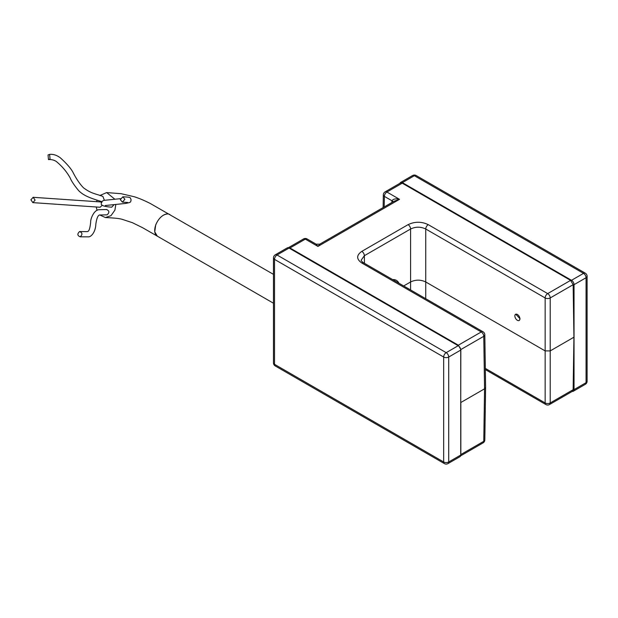 <?xml version="1.0" encoding="UTF-8"?>
<svg xmlns="http://www.w3.org/2000/svg" width="618" height="618" viewBox="0 0 618 618"><rect width="100%" height="100%" fill="white"/><g stroke="black" fill="none" stroke-linecap="round" stroke-linejoin="round"><path stroke-width="0.93" d="M157.312 236.161L154.739 231.789L155.721 224.875C158.756 217.976 162.781 214.33 167.779 213.928A12.499 7.215 120 0 0 156.47 223.299A12.499 7.215 120 0 0 157.296 236.153L273.465 303.222M99.869 195.52L106.675 192.577L114.801 199.181M115.844 204.458L114.886 210.159L110.985 215.674L105.361 217.536L99.915 215.025M97.034 210.39L96.277 207.03M96.624 201.707L97.057 200.209M102.882 196.424L104.372 200.247M33.14 197.304L35.11 200.132L32.862 202.634L30.9 199.807L33.14 197.304L100.386 201.924L101.514 202.41M102.279 205.261L100.101 207.254L32.862 202.634M106.535 209.548C109.409 210.753 109.61 212.515 107.13 214.832L106.705 214.863M106.806 209.51L99.019 209.734C94.515 209.641 90.398 218.131 90.637 222.526C89.579 231.804 88.119 231.256 87.362 231.619L79.583 231.557C82.472 232.739 82.681 234.5 80.216 236.833L88.482 236.856C90.321 237.188 95.473 233.164 95.836 224.172C96.756 217.737 98.2 214.67 100.155 214.971L106.79 214.863M114.106 204.604L111.727 207.2C103.809 206.597 100.363 205.276 101.383 203.237L102.333 201.144L103.847 200.371L120.433 198.672M48.026 154.925L49.594 154.392L50.058 159.081L48.482 159.614L48.026 154.925M80.216 236.833C77.335 235.651 77.119 233.89 79.583 231.557M120.301 199.637L122.843 196.818L124.906 199.305L122.364 202.132L120.301 199.637M399.954 183.283A3.569 2.063 60 0 1 400.58 182.464A3.569 2.063 60 0 1 402.364 182.642L414.377 175.705A3.569 2.063 -120 0 0 412.592 175.527L400.58 182.464M572.283 391.387A3.569 2.063 60 0 0 573.295 391.256A3.569 2.063 60 0 0 574.037 389.626L574.037 284.674A3.569 2.063 60 0 0 571.511 280.302L402.364 182.642M460.734 455.041L448.714 461.978A3.569 2.063 60 0 1 447.973 463.608L459.993 456.671A3.569 2.063 -120 0 0 460.734 455.041L460.734 350.089A3.569 2.063 -120 0 0 458.208 345.717L289.054 248.057A3.569 2.063 -120 0 0 287.27 247.88L275.249 254.825A3.569 3.569 0 0 0 273.465 257.915A3.569 2.063 0 0 0 274.516 259.375A3.569 2.063 -60 0 1 277.042 254.995A3.569 2.063 -120 0 0 275.249 254.825M514.856 315.929A3.569 2.063 60 0 1 515.597 314.292A3.569 2.063 60 0 1 518.347 315.25A3.569 2.063 60 0 1 519.908 318.842A3.569 2.063 60 0 1 519.166 320.472A3.569 2.063 60 0 1 516.416 319.521A3.569 2.063 60 0 1 514.856 315.929M392.623 279.583A17.003 9.818 -60 0 1 396.37 280.356A17.003 9.818 -60 0 1 398.911 283.214M573.141 389.703L572.384 391.325L549.464 404.558A3.569 2.063 60 0 0 550.205 402.951L550.205 297.953L573.141 284.705L573.937 337.204L573.141 389.703L550.205 402.951A3.569 2.093 0 0 1 545.153 402.951A3.569 2.063 120 0 0 545.153 402.982A3.569 2.063 -60 0 0 545.895 404.558A3.569 3.569 0 0 0 549.456 404.566M385.114 191.85A3.569 3.569 0 0 0 383.33 194.894A3.569 2.063 0.9 0 0 384.373 196.377A3.569 2.063 -60 0 1 386.899 192.028A3.569 2.063 60 0 0 385.114 191.85L400.456 182.99L402.241 183.175L570.599 280.371L573.141 284.705M319.8 244.133L316.153 244.18L317.938 246.42L319.722 244.18L394.168 201.198L399.522 199.32C395.806 198.448 393.28 198.926 391.943 200.75L391.92 202.495M402.241 183.175L386.899 192.028L399.522 199.32L317.938 246.42L305.315 239.127A3.569 2.063 -120 0 0 303.531 238.957L288.289 247.756L289.973 247.988L458.332 345.192L481.244 331.959L361.831 263.013C356.292 259.127 356.292 255.242 361.831 251.356L408.065 224.658C414.802 221.46 421.538 221.46 428.266 224.658L547.679 293.604L570.599 280.371M361.831 263.013A3.569 2.063 -60 0 1 363.616 262.835C361.793 261.545 360.997 260.641 361.221 260.116L364.357 255.705L410.591 229.008L410.591 281.962C415.644 279.568 420.688 279.568 425.74 281.962L545.153 350.908L550.205 350.908L573.937 337.204M515.744 314.207L520.039 318.764L519.29 320.41M460.835 454.547L460.835 402.503L484.566 388.807L483.77 441.306A3.569 2.063 60 0 1 483.029 442.913A3.569 3.569 0 0 0 484.813 439.877A3.569 2.063 -179.1 0 1 483.77 441.306L460.835 454.547L460.719 455.358M363.616 262.835L483.029 331.781A3.569 2.063 -60 0 0 481.244 331.959A3.569 2.063 60 0 1 483.77 336.308L484.566 388.807L485.609 387.362L484.813 334.817A3.569 2.063 179.1 0 1 483.77 336.308L460.835 349.549L460.734 402.449M392.948 201.901A3.569 2.063 0.9 0 0 391.943 200.75L384.373 196.377L384.211 206.945M460.835 349.549L458.332 345.192M408.065 224.658A3.569 2.063 -120 0 1 410.591 229.008C415.644 226.597 420.688 226.597 425.74 229.008A3.569 2.063 -60 0 1 428.266 224.658M410.591 289.958L410.591 281.962L403.67 285.964M169.888 214.57A12.499 7.215 120 0 0 169.803 214.516A12.499 7.215 120 0 0 169.788 214.508A12.499 7.215 120 0 0 167.779 213.928M571.511 280.302L583.531 273.365L414.377 175.705A3.569 2.063 -60 0 1 416.161 175.527A3.569 3.569 0 0 0 412.592 175.527M574.037 284.674L586.057 277.737A3.569 2.063 -120 0 0 583.531 273.365A3.569 2.063 -60 0 1 585.316 273.187L416.161 175.527M574.037 389.626L586.057 382.681L586.057 277.737A3.569 2.063 0 0 0 587.1 276.277A3.569 3.569 0 0 0 585.316 273.187M573.295 391.256L585.316 384.319A3.569 2.063 -120 0 0 586.057 382.681A3.569 2.063 0 0 0 587.1 381.229L587.1 276.277M273.465 257.915L273.465 362.859A3.569 2.063 0 0 0 274.516 364.319L274.516 259.375L443.662 357.026A3.569 2.063 -60 0 1 446.188 352.654L277.042 254.995L289.054 248.057M443.662 461.978L443.662 357.026A3.569 2.063 180 0 0 448.714 357.026L448.714 461.978A3.569 2.063 180 0 1 443.662 461.978L274.516 364.319A3.569 2.063 -60 0 0 275.249 365.956L444.404 463.608A3.569 2.063 -60 0 1 443.662 461.978M460.734 350.089L448.714 357.026A3.569 2.063 60 0 0 446.188 352.654L458.208 345.717M316.153 244.18L307.1 238.957A3.569 2.063 120 0 0 305.315 239.127L289.973 247.988M425.74 298.703L425.74 229.008L545.153 297.953A3.569 2.063 120 0 1 545.153 297.915A3.569 2.063 -60 0 1 547.679 293.604A3.569 2.063 60 0 1 550.205 297.953A3.569 2.024 0 0 1 545.153 297.953L545.153 402.951L485.323 368.405M364.473 263.33L364.357 255.705A3.569 2.063 -120 0 0 361.831 251.356M106.675 192.577L121.159 193.704L134.276 196.748C138.169 197.984 143.129 199.861 150.491 203.6L273.465 274.361M157.258 236.13L142.665 227.748L132.437 222.704L121.924 219.243C118.177 218.262 113.388 217.969 105.361 217.536M49.594 154.392C53.148 154.029 56.678 155.133 60.185 157.69C66.234 163.121 70.421 167.849 72.746 171.874C75.96 178.324 79.506 183.608 83.384 187.725C91.348 193.689 95.11 193.55 102.936 196.431M48.482 159.614C51.286 159.351 53.851 159.946 56.176 161.391C62.109 166.234 66.79 171.789 70.236 178.069C71.487 181.198 74.307 185.4 78.695 190.676C83.824 195.821 90.344 198.123 102.032 201.723M105.292 205.524L125.578 203.422C132.383 202.202 130.213 201.638 131.147 199.993C130.104 197.721 131.904 197.15 122.843 196.818M127.586 202.457L122.364 202.132M585.316 384.319A3.569 3.569 0 0 0 587.1 381.229M273.465 362.859A3.569 3.569 0 0 0 275.249 365.956M444.404 463.608A3.569 3.569 0 0 0 447.973 463.608M545.895 404.558L485.339 369.595M483.029 442.913L460.611 455.86M383.137 207.571L383.33 194.894M307.1 238.957A3.569 3.569 0 0 0 303.523 238.957M484.813 439.877L485.609 387.378M484.813 334.817A3.569 3.569 0 0 0 483.021 331.781"/></g></svg>
